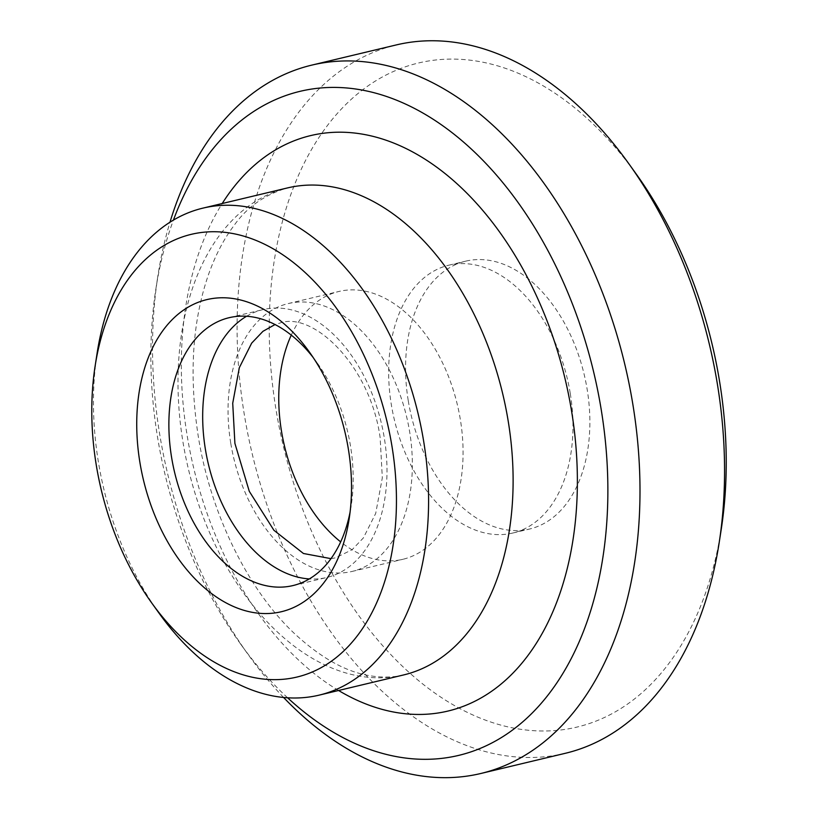 <?xml version="1.0" encoding="UTF-8"?>
<svg xmlns="http://www.w3.org/2000/svg" width="818" height="818" viewBox="0 0 818 818"><rect width="100%" height="100%" fill="white"/><g stroke="black" fill="none" stroke-linecap="round" stroke-linejoin="round"><path stroke-width="0.61" stroke-dasharray="4.09 3.07" d="M246.545 316.269A137.69 88.865 76.6 0 1 262.834 309.644A137.69 88.865 76.6 0 1 384.307 437.957A137.69 88.865 76.6 0 1 326.842 577.467A137.69 88.865 76.6 0 1 309.316 578.929M565.453 753.266A364.133 235.032 76.6 0 1 244.204 413.928A364.133 235.032 76.6 0 1 396.168 44.959M721.241 529.307A341.372 220.339 76.6 0 1 501.536 725.29A341.372 220.339 76.6 0 1 275.901 408.959A341.372 220.339 76.6 0 1 372.323 82.996A341.372 220.339 76.6 0 1 636.394 174.275M283.57 697.447A364.133 235.032 76.6 0 1 248.355 654.829A364.133 235.032 76.6 0 1 159.674 434.123A364.133 235.032 76.6 0 1 157.854 276.126A364.133 235.032 76.6 0 1 169.991 222.189M287.588 697.774A341.372 220.339 76.6 0 1 240.696 644.155A341.372 220.339 76.6 0 1 157.557 437.241A341.372 220.339 76.6 0 1 155.849 289.112A341.372 220.339 76.6 0 1 173.426 220.083M159.326 613.561A250.339 161.586 76.6 0 1 98.364 461.822A250.339 161.586 76.6 0 1 97.107 353.192M313.202 357.558A137.69 88.865 76.6 0 1 316.955 362.579A137.69 88.865 76.6 0 1 350.493 446.035A137.69 88.865 76.6 0 1 351.178 505.78A137.69 88.865 76.6 0 1 350.104 511.956M230.737 443.1A137.69 88.865 76.6 0 1 288.192 303.58A137.69 88.865 76.6 0 1 409.665 431.894A137.69 88.865 76.6 0 1 352.2 571.414A137.69 88.865 76.6 0 1 230.737 443.1M291.269 335.124A137.69 88.865 76.6 0 1 338.918 291.464A137.69 88.865 76.6 0 1 460.381 419.777A137.69 88.865 76.6 0 1 402.926 559.287A137.69 88.865 76.6 0 1 340.677 541.884M570.279 393.509A137.69 88.865 76.6 0 1 512.814 533.029A137.69 88.865 76.6 0 1 391.341 404.716A137.69 88.865 76.6 0 1 448.806 265.196A137.69 88.865 76.6 0 1 570.279 393.509M408.254 400.677A137.69 88.865 -103.4 0 0 529.716 528.99A137.69 88.865 -103.4 0 0 587.181 389.47A137.69 88.865 -103.4 0 0 465.708 261.157A137.69 88.865 -103.4 0 0 408.254 400.677M338.58 690.494A295.85 190.962 76.6 0 1 187.128 435.391A295.85 190.962 76.6 0 1 222.199 203.529M403.744 674.911A250.339 161.586 76.6 0 1 182.895 441.618A250.339 161.586 76.6 0 1 287.374 187.956C264.5 194.725 246.586 207.435 233.631 226.075C223.733 239.183 215.359 255.328 208.518 274.511C192.312 321.351 188.886 375.217 198.232 436.117C210.584 514.563 248.784 590.954 294.869 633.93C320.615 657.611 345.216 671.466 368.662 675.504C381.188 677.774 392.885 677.58 403.744 674.911M330.983 558.653L335.554 557.835L352.088 549.727L363.386 537.907L375.697 513.418L382.323 477.814L380.145 437.681C370.227 365.032 312.343 310.523 279.48 323.212L275.042 324.552M240.696 644.155L248.355 654.829M316.955 362.579L309.296 351.904M229.02 317.721L262.834 309.644M288.192 303.58L338.918 291.464M512.814 533.029L529.716 528.99M448.806 265.196L465.708 261.157M352.2 571.414L402.926 559.287M293.028 585.555L326.842 577.467M351.178 505.78L349.174 518.765M155.849 289.112L157.854 276.126"/><path stroke-width="1.23" d="M309.316 578.929A137.69 88.865 76.6 0 1 205.369 449.154A137.69 88.865 76.6 0 1 246.545 316.269M169.991 222.189A364.133 235.032 76.6 0 1 311.638 65.154L396.168 44.959A364.133 235.032 76.6 0 1 628.735 163.59A364.133 235.032 76.6 0 1 717.417 384.296A364.133 235.032 76.6 0 1 719.237 542.293A364.133 235.032 76.6 0 1 565.453 753.266L480.912 773.47A364.133 235.032 76.6 0 1 283.57 697.447M628.735 163.59L636.394 174.275A341.372 220.339 76.6 0 1 719.533 381.188A341.372 220.339 76.6 0 1 721.241 529.307L719.237 542.293M311.638 65.154A364.133 235.032 76.6 0 1 632.876 404.501A364.133 235.032 76.6 0 1 480.912 773.47M173.426 220.083A341.372 220.339 76.6 0 1 402.793 102.833A341.372 220.339 76.6 0 1 601.189 409.47A341.372 220.339 76.6 0 1 526.628 718.388A341.372 220.339 76.6 0 1 287.588 697.774M95.103 366.188L97.107 353.192A250.339 161.586 76.6 0 1 202.833 208.15A250.339 161.586 76.6 0 1 423.693 441.454A250.339 161.586 76.6 0 1 319.214 695.116A250.339 161.586 76.6 0 1 159.326 613.561L151.667 602.876A227.578 146.892 76.6 0 1 96.248 464.931A227.578 146.892 76.6 0 1 95.103 366.188A227.578 146.892 76.6 0 1 241.576 235.533A227.578 146.892 76.6 0 1 391.996 446.423A227.578 146.892 76.6 0 1 327.711 663.725A227.578 146.892 76.6 0 1 151.667 602.876M350.104 511.956A137.69 88.865 76.6 0 1 293.028 585.555A137.69 88.865 76.6 0 1 171.565 457.242A137.69 88.865 76.6 0 1 229.02 317.721A137.69 88.865 76.6 0 1 313.202 357.558M139.868 462.201A160.44 103.559 76.6 0 1 185.185 308.999A160.44 103.559 76.6 0 1 309.296 351.904A160.44 103.559 76.6 0 1 348.376 449.154A160.44 103.559 76.6 0 1 349.174 518.765A160.44 103.559 76.6 0 1 245.911 610.882A160.44 103.559 76.6 0 1 139.868 462.201M340.677 541.884A137.69 88.865 76.6 0 1 281.453 430.974A137.69 88.865 76.6 0 1 291.269 335.124M222.199 203.529A295.85 190.962 76.6 0 1 419.808 156.003A295.85 190.962 76.6 0 1 571.608 411.321A295.85 190.962 76.6 0 1 338.58 690.494M202.833 208.15L287.374 187.956A250.339 161.586 76.6 0 1 508.223 421.25A250.339 161.586 76.6 0 1 403.744 674.911L319.214 695.116M275.042 324.552L262.946 331.321L251.658 343.141L239.347 367.63L232.721 403.233L234.899 443.366L249.275 491.311L273.907 530.269L303.437 553.489L330.983 558.653"/></g></svg>
